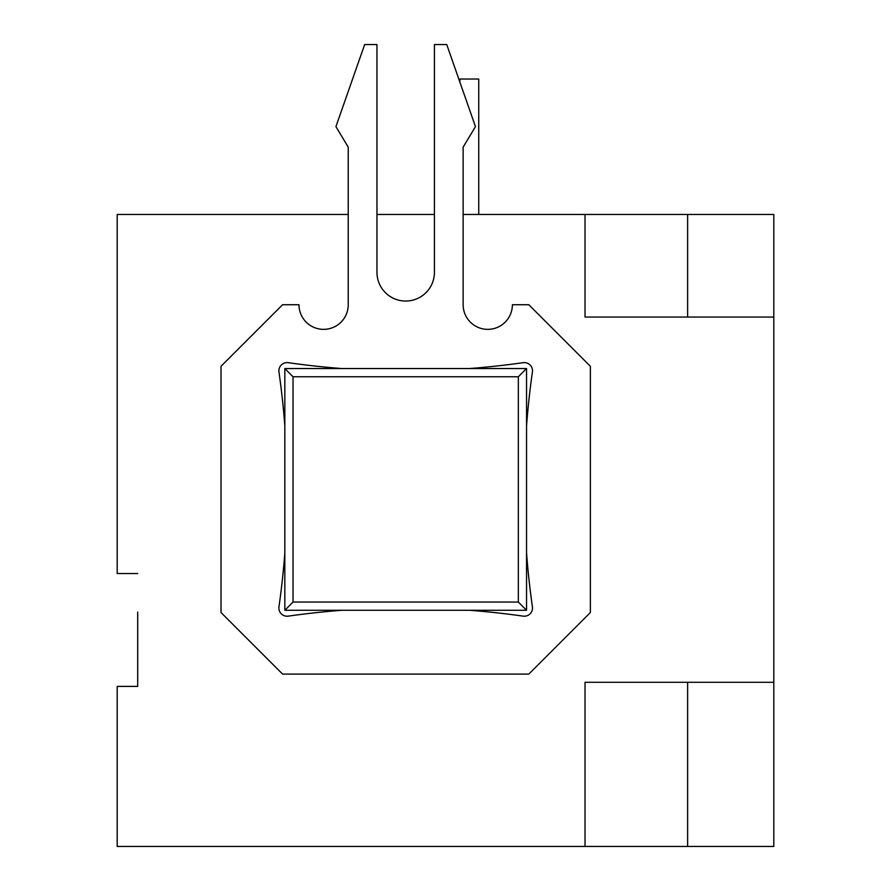 <?xml version="1.0" encoding="UTF-8"?>
<svg xmlns="http://www.w3.org/2000/svg" width="891" height="891" viewBox="0 0 891 891"><rect width="100%" height="100%" fill="white"/><g stroke="black" fill="none" stroke-linecap="round" stroke-linejoin="round"><path stroke-width="1.34" d="M137.704 612.117L137.704 686.393L117.189 686.393L117.189 846.45L773.811 846.45L773.811 214.453L463.142 214.453M434.418 214.453L376.96 214.453M348.236 147.149L335.929 126.622L364.653 44.55L376.96 44.55L376.96 272.312A28.724 28.724 0 0 0 405.695 301.047A28.724 28.724 0 0 0 434.418 272.312L434.418 44.55L446.736 44.55L475.46 126.622L463.142 147.149L463.142 304.733A24.625 24.625 0 0 0 487.767 329.358A24.625 24.625 0 0 0 512.392 304.733L528.808 304.733L590.365 366.29L590.365 612.529L528.808 674.086L282.581 674.086L221.013 612.529L221.013 366.29L282.581 304.733L298.986 304.733A24.625 24.625 0 0 0 323.611 329.358A24.625 24.625 0 0 0 348.236 304.733L348.236 147.149L348.236 214.453L117.189 214.453L117.189 573.537L137.704 573.537M585.031 214.453L585.031 317.051L687.629 317.051L687.629 214.453M773.811 317.051L687.629 317.051M585.031 846.45L585.031 682.294L773.811 682.294M687.629 682.294L687.629 846.45M284.83 368.551L284.83 610.268L526.548 610.268L526.548 368.551L284.83 368.551L293.039 376.759L293.039 602.06L284.83 610.268M526.548 368.551L518.339 376.759L293.039 376.759M526.548 610.268L518.339 602.06L518.339 376.759M293.039 602.06L518.339 602.06M469.368 610.268A835.145 835.145 0 0 1 523.14 616.138A8.208 8.208 0 0 0 532.417 606.86A835.145 835.145 0 0 1 526.548 553.088M284.83 553.088A835.145 835.145 0 0 1 278.961 606.86A8.208 8.208 0 0 0 288.25 616.138A835.145 835.145 0 0 1 342.021 610.268M526.548 425.742A835.145 835.145 0 0 1 532.417 371.959A8.208 8.208 0 0 0 523.14 362.682A835.145 835.145 0 0 1 469.368 368.551M342.021 368.551A835.145 835.145 0 0 1 288.25 362.682A8.208 8.208 0 0 0 278.961 371.959A835.145 835.145 0 0 1 284.83 425.742M459.867 82.072L459.867 79.021L478.745 79.021L478.745 214.453"/></g></svg>
